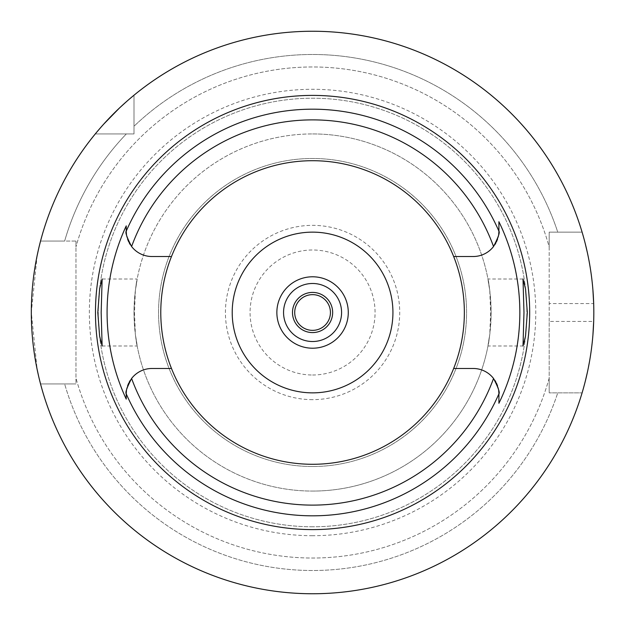 <?xml version="1.0" encoding="UTF-8"?>
<svg xmlns="http://www.w3.org/2000/svg" width="625" height="625" viewBox="0 0 625 625"><rect width="100%" height="100%" fill="white"/><g stroke="black" fill="none" stroke-linecap="round" stroke-linejoin="round"><path stroke-width="0.47" stroke-dasharray="3.12 2.34" d="M312.57 160.711A151.789 151.789 0 0 1 464.359 312.5A151.789 151.789 0 0 1 312.57 464.289A151.789 151.789 0 0 1 160.781 312.5A151.789 151.789 0 0 1 312.57 160.711M453.656 256.516L473.195 256.516A25.711 25.711 0 0 0 494.734 244.844M495.875 242.914A25.711 25.711 0 0 0 496.391 241.898M497.578 238.961A25.711 25.711 0 0 0 498.102 237.211M498.438 235.688A25.711 25.711 0 0 0 498.656 234.398M498.906 230.805L498.906 229.734M498.656 390.602A25.711 25.711 0 0 0 498.438 389.312M498.102 387.789A25.711 25.711 0 0 0 497.578 386.039M496.398 383.117A25.711 25.711 0 0 0 495.875 382.086M494.734 380.156A25.711 25.711 0 0 0 473.195 368.484L453.656 368.484M130.406 244.844A25.711 25.711 0 0 0 151.945 256.516L171.484 256.516M171.484 368.484L151.945 368.484A25.711 25.711 0 0 0 130.406 380.156M129.266 382.086A25.711 25.711 0 0 0 128.75 383.102M127.562 386.039A25.711 25.711 0 0 0 127.039 387.789M126.703 389.312A25.711 25.711 0 0 0 126.484 390.602M126.234 394.195L126.234 394.766M126.234 225.875L126.234 229.367M126.484 234.398A25.711 25.711 0 0 0 126.703 235.688M127.039 237.211A25.711 25.711 0 0 0 127.562 238.961M128.742 241.883A25.711 25.711 0 0 0 129.266 242.914M119.297 108.18L120.5 107.047M126.734 101.391L128.859 99.539M549.18 321.43L549.18 303.57L593.68 303.57A281.25 281.25 0 0 1 593.68 321.43L549.18 321.43L549.18 392.859L549.18 246.891A245.539 245.539 0 0 0 75.961 246.891A245.539 245.539 0 0 1 549.18 246.891L549.18 232.141L582.094 232.141A281.25 281.25 0 0 0 134 95.211A281.25 281.25 0 0 1 582.094 232.141A281.25 281.25 0 0 0 134 95.211L134 133.93L95.281 133.93A281.25 281.25 0 0 0 40.539 241.07A281.25 281.25 0 0 1 95.281 133.93L134 133.93L134 126.266A258.016 258.016 0 0 1 312.57 54.484A258.016 258.016 0 0 0 134 126.266L134 95.211L134 133.93L126.336 133.93A258.016 258.016 0 0 0 64.641 241.07L40.539 241.07L64.641 241.07A258.016 258.016 0 0 1 126.336 133.93L95.281 133.93A281.25 281.25 0 0 0 40.539 241.07L75.961 241.07L75.961 383.93L64.641 383.93A258.016 258.016 0 0 0 557.75 392.859L582.094 392.859L549.18 392.859L549.18 378.109A245.539 245.539 0 0 1 75.961 378.109A245.539 245.539 0 0 0 549.18 378.109L549.18 392.859L557.75 392.859A258.016 258.016 0 0 1 64.641 383.93L40.539 383.93A281.25 281.25 0 0 0 582.094 392.859A281.25 281.25 0 0 1 40.539 383.93L75.961 383.93L75.961 241.07L40.539 241.07M39.234 246.25L38.43 249.672M37.172 255.437L31.32 312.367L37.133 369.391M38.477 375.547L39.227 378.727M582.094 232.141L557.75 232.141A258.016 258.016 0 0 0 312.57 54.484A258.016 258.016 0 0 1 557.75 232.141L582.094 232.141L549.18 232.141L549.18 303.57M75.961 246.891L75.961 241.07L75.961 246.891M40.539 383.93L75.961 383.93L40.539 383.93A281.25 281.25 0 0 0 582.094 392.859L549.18 392.859L582.094 392.859M312.57 535.711A223.211 223.211 0 0 1 89.359 312.5A223.211 223.211 0 0 1 312.57 89.289A223.211 223.211 0 0 1 535.781 312.5A223.211 223.211 0 0 1 312.57 535.711M134 95.211L134 133.93L95.281 133.93M592.906 335.156L591.5 348.562M591.289 350.125L589.602 361.031M588.312 367.875L587.477 371.898M585.398 380.805L583.648 387.469M583.617 237.438L585.352 244.008M587.414 252.828L588.547 258.281M589.547 263.641L591.148 273.805M591.461 276.125L592.891 289.641M312.57 526.789A214.289 214.289 0 0 1 98.281 312.5A214.289 214.289 0 0 1 312.57 98.211A214.289 214.289 0 0 1 526.859 312.5A214.289 214.289 0 0 1 312.57 526.789A214.289 214.289 0 0 0 526.859 312.5A214.289 214.289 0 0 0 312.57 98.211A214.289 214.289 0 0 0 98.281 312.5A214.289 214.289 0 0 0 312.57 526.789M312.57 399.648A87.148 87.148 0 0 1 225.422 312.5A87.148 87.148 0 0 1 312.57 225.352A87.148 87.148 0 0 1 399.719 312.5A87.148 87.148 0 0 1 312.57 399.648M312.57 375A62.5 62.5 0 0 0 375.07 312.5A62.5 62.5 0 0 0 312.57 250A62.5 62.5 0 0 0 250.07 312.5A62.5 62.5 0 0 0 312.57 375M312.57 330.359A17.859 17.859 0 0 1 294.711 312.5A17.859 17.859 0 0 1 312.57 294.641A17.859 17.859 0 0 1 330.43 312.5A17.859 17.859 0 0 1 312.57 330.359M312.57 332.586A20.086 20.086 0 0 1 292.484 312.5A20.086 20.086 0 0 1 312.57 292.414A20.086 20.086 0 0 1 332.656 312.5A20.086 20.086 0 0 1 312.57 332.586M312.57 341.516A29.016 29.016 0 0 1 283.555 312.5A29.016 29.016 0 0 1 312.57 283.484A29.016 29.016 0 0 1 341.586 312.5A29.016 29.016 0 0 1 312.57 341.516M312.57 348.211A35.711 35.711 0 0 1 276.859 312.5A35.711 35.711 0 0 1 312.57 276.789A35.711 35.711 0 0 1 348.281 312.5A35.711 35.711 0 0 1 312.57 348.211M312.57 392.859A80.359 80.359 0 0 1 232.211 312.5A80.359 80.359 0 0 1 312.57 232.141A80.359 80.359 0 0 1 392.93 312.5A80.359 80.359 0 0 1 312.57 392.859M312.57 466.516A154.016 154.016 0 0 1 158.555 312.5A154.016 154.016 0 0 1 312.57 158.484A154.016 154.016 0 0 1 466.586 312.5A154.016 154.016 0 0 1 312.57 466.516A154.016 154.016 0 0 0 466.586 312.5A154.016 154.016 0 0 0 312.57 158.484A154.016 154.016 0 0 0 158.555 312.5A154.016 154.016 0 0 0 312.57 466.516M102.141 345.984L137.164 345.984L135.375 334.633L134.492 312.5L135.375 290.367A178.57 178.57 0 0 1 312.57 133.93A178.57 178.57 0 0 0 134 312.5A178.57 178.57 0 0 0 312.57 491.07A178.57 178.57 0 0 1 135.375 334.633C139.656 358.086 134.773 342.07 134 312.5C134.766 282.977 139.664 266.891 135.375 290.367L137.164 279.016L102.141 279.016M489.766 334.633A178.57 178.57 0 0 1 312.57 491.07A178.57 178.57 0 0 0 489.766 334.633C485.484 358.102 490.375 342.039 491.141 312.5C490.375 282.93 485.484 266.914 489.766 290.367L490.648 312.5L489.766 334.633L487.977 345.984L523.008 345.984M523.008 279.016L487.977 279.016L489.766 290.367A178.57 178.57 0 0 0 312.57 133.93A178.57 178.57 0 0 1 489.766 290.367M312.57 491.07A178.57 178.57 0 0 0 491.141 312.5A178.57 178.57 0 0 0 312.57 133.93"/><path stroke-width="0.94" d="M453.656 368.484A151.789 151.789 0 0 0 312.57 160.711A151.789 151.789 0 0 0 171.484 368.484A151.789 151.789 0 0 0 453.656 368.484L473.195 368.484A25.711 25.711 0 0 1 493.539 378.469C498.242 387.594 500.031 392.727 498.906 393.852L498.906 394.195A25.711 25.711 0 0 0 498.898 393.562M494.734 244.844A25.711 25.711 0 0 0 495.875 242.914M496.391 241.898A25.711 25.711 0 0 0 497.578 238.961M498.102 237.211A25.711 25.711 0 0 0 498.438 235.688M498.656 234.398A25.711 25.711 0 0 0 498.898 231.641M498.898 231.438A25.711 25.711 0 0 0 498.906 230.805L498.906 231.148C500.031 232.273 498.242 237.406 493.539 246.531A25.711 25.711 0 0 1 473.195 256.516L453.656 256.516M498.906 229.734L498.906 221.719A207.273 207.273 0 0 1 498.906 403.281L498.906 394.195L498.906 403.281M498.898 393.359A25.711 25.711 0 0 0 498.656 390.602M498.438 389.312A25.711 25.711 0 0 0 498.102 387.789M497.578 386.039A25.711 25.711 0 0 0 496.398 383.117M495.875 382.086A25.711 25.711 0 0 0 494.734 380.156M126.234 229.367L126.234 231.148C125.109 232.273 126.898 237.406 131.602 246.531A25.711 25.711 0 0 0 151.945 256.516L171.484 256.516M130.406 380.156A25.711 25.711 0 0 0 129.266 382.086M128.75 383.102A25.711 25.711 0 0 0 127.562 386.039M127.039 387.789A25.711 25.711 0 0 0 126.703 389.312M126.484 390.602A25.711 25.711 0 0 0 126.242 393.359M126.242 393.562A25.711 25.711 0 0 0 126.234 394.195L126.234 393.852C125.109 392.727 126.898 387.594 131.602 378.469A25.711 25.711 0 0 1 151.945 368.484L171.484 368.484M126.234 394.766L126.234 399.125A205.492 205.492 0 0 1 126.234 225.875L126.234 230.805A25.711 25.711 0 0 0 126.242 231.438M126.242 231.641A25.711 25.711 0 0 0 126.484 234.398M126.703 235.688A25.711 25.711 0 0 0 127.039 237.211M127.562 238.961A25.711 25.711 0 0 0 128.742 241.883M129.266 242.914A25.711 25.711 0 0 0 130.406 244.844M312.57 529.602A217.102 217.102 0 0 0 529.672 312.5A217.102 217.102 0 0 0 312.57 95.398A217.102 217.102 0 0 0 95.469 312.5A217.102 217.102 0 0 0 312.57 529.602M498.906 230.805L498.906 221.719M527.328 312.5L525.539 288.922L523.008 279.016L523.977 312.5L523.008 345.984L525.516 336.211L527.328 312.5M126.234 394.195L126.234 399.125M101.164 312.5L102.141 279.016L99.625 288.789L97.812 312.5L99.602 336.078L102.141 345.984L101.164 312.5M312.57 593.75A281.25 281.25 0 0 1 31.32 312.5A281.25 281.25 0 0 1 312.57 31.25A281.25 281.25 0 0 1 593.82 312.5A281.25 281.25 0 0 1 312.57 593.75M95.281 133.93L96.172 132.852M96.195 132.82L97.188 131.633M97.297 131.508L100.648 127.594M100.984 127.211L103.602 124.258M103.758 124.086L119.297 108.18M120.5 107.047L126.734 101.391M128.859 99.539L134 95.211M40.539 241.07L39.234 246.25M38.43 249.672L37.172 255.437M37.133 369.391L38.477 375.547M39.227 378.727L40.539 383.93M593.68 321.43L592.906 335.156M591.5 348.562L591.289 350.125M589.602 361.031L588.312 367.875M587.477 371.898L585.398 380.805M583.648 387.469L582.492 391.516M582.469 391.602L582.094 392.859M582.094 232.141L582.453 233.344M582.484 233.461L583.617 237.438M585.352 244.008L587.414 252.828M588.547 258.281L589.547 263.641M591.148 273.805L591.461 276.125M592.891 289.641L593.68 303.57M312.57 294.641A17.859 17.859 0 0 0 294.711 312.5A17.859 17.859 0 0 0 312.57 330.359A17.859 17.859 0 0 0 330.43 312.5A17.859 17.859 0 0 0 312.57 294.641M312.57 292.414A20.086 20.086 0 0 0 292.484 312.5A20.086 20.086 0 0 0 312.57 332.586A20.086 20.086 0 0 0 332.656 312.5A20.086 20.086 0 0 0 312.57 292.414M312.57 283.484A29.016 29.016 0 0 0 283.555 312.5A29.016 29.016 0 0 0 312.57 341.516A29.016 29.016 0 0 0 341.586 312.5A29.016 29.016 0 0 0 312.57 283.484M312.57 276.789A35.711 35.711 0 0 0 276.859 312.5A35.711 35.711 0 0 0 312.57 348.211A35.711 35.711 0 0 0 348.281 312.5A35.711 35.711 0 0 0 312.57 276.789M312.57 232.141A80.359 80.359 0 0 0 232.211 312.5A80.359 80.359 0 0 0 312.57 392.859A80.359 80.359 0 0 0 392.93 312.5A80.359 80.359 0 0 0 312.57 232.141M131.602 246.531A192.617 192.617 0 0 1 493.539 246.531M493.539 378.469A192.617 192.617 0 0 1 131.602 378.469M498.906 393.852A203.32 203.32 0 0 1 126.234 393.852M126.234 231.148A203.32 203.32 0 0 1 498.906 231.148"/></g></svg>
